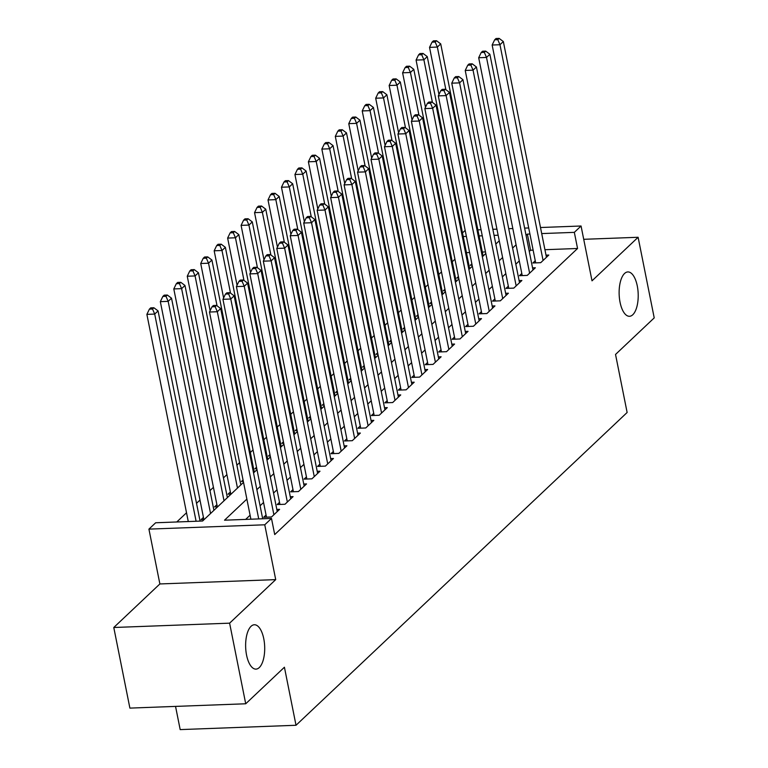 <?xml version="1.0" encoding="UTF-8"?>
<svg xmlns="http://www.w3.org/2000/svg" width="768" height="768" viewBox="0 0 768 768"><rect width="100%" height="100%" fill="white"/><g stroke="black" fill="none" stroke-linecap="round" stroke-linejoin="round"><path stroke-width="1.15" d="M620.054 302.256A22.195 9.523 -92.1 0 1 627.84 271.93A22.195 9.523 -92.1 0 1 637.286 285.974A22.195 9.523 -92.1 0 1 629.501 316.291A22.195 9.523 -92.1 0 1 620.054 302.256M246.557 655.075A22.195 9.523 -92.1 0 1 254.333 624.758A22.195 9.523 -92.1 0 1 263.779 638.803A22.195 9.523 -92.1 0 1 255.994 669.12A22.195 9.523 -92.1 0 1 246.557 655.075M462.49 232.915L465.178 230.371M175.546 706.406L180.182 729.6L296.016 725.27L627.13 412.493L615.533 354.451L654.221 317.894L638.112 237.274L583.718 239.309M296.016 725.27L284.419 667.229L245.722 703.776L129.888 708.106L113.779 627.494L229.613 623.165L275.712 579.619L264.758 524.794L148.925 529.123L155.654 522.768L202.608 521.011L243.533 482.362M275.712 579.619L159.878 583.949L113.779 627.494M159.878 583.949L148.925 529.123M454.944 259.21L452.256 261.754M441.485 271.93L438.797 274.464M428.026 284.64L425.338 287.184M414.566 297.36L411.878 299.894M401.107 310.07L398.419 312.614M387.648 322.79L384.95 325.325M374.189 335.501L371.491 338.045M360.73 348.211L358.032 350.755M347.27 360.931L344.573 363.466M333.802 373.642L331.114 376.186M320.342 386.362L317.654 388.896M306.883 399.072L304.195 401.616M293.424 411.792L290.736 414.326M279.965 424.502L277.277 427.046M266.506 437.213L263.818 439.757M253.046 449.933L250.358 452.467M239.587 462.643L236.899 465.187M226.896 474.634L223.44 477.898M213.437 487.344L209.981 490.618M199.978 500.064L196.522 503.328M186.518 512.774L176.774 521.981M245.722 703.776L229.613 623.165M535.248 260.755L532.896 262.973L540.72 262.685L548.803 255.053L546.019 255.158M521.789 273.466L519.437 275.693L527.261 275.395L535.344 267.773L532.56 267.878M508.33 286.186L505.978 288.403L513.802 288.115L521.885 280.483L519.101 280.589M494.87 298.896L492.518 301.123L500.342 300.826L508.416 293.203L505.642 293.299M481.411 311.606L479.059 313.834L486.883 313.546L494.957 305.914L492.182 306.019M467.952 324.326L465.6 326.554L473.424 326.256L481.498 318.624L478.723 318.73M454.493 337.037L452.141 339.264L459.965 338.976L468.038 331.344L465.264 331.45M441.034 349.757L438.682 351.974L446.506 351.686L454.579 344.054L451.805 344.16M427.574 362.467L425.222 364.694L433.046 364.397L441.12 356.774L438.346 356.88M414.115 375.187L411.763 377.405L419.587 377.117L427.661 369.485L424.886 369.59M400.656 387.898L398.304 390.125L406.128 389.827L414.202 382.205L411.427 382.301M387.197 400.608L384.845 402.835L392.669 402.547L400.742 394.915L397.968 395.021M373.738 413.328L371.376 415.555L379.21 415.258L387.283 407.626L384.509 407.731M360.278 426.038L357.917 428.266L365.75 427.978L373.824 420.346L371.04 420.451M346.819 438.758L344.458 440.976L352.291 440.688L360.365 433.056L357.581 433.162M333.36 451.469L330.998 453.696L338.832 453.398L346.906 445.776L344.122 445.882M319.901 464.189L317.539 466.406L325.373 466.118L333.446 458.486L330.662 458.592M306.442 476.899L304.08 479.126L311.914 478.829L319.987 471.206L317.203 471.302M292.982 489.61L290.621 491.837L298.445 491.549L306.528 483.917L303.744 484.022M279.514 502.33L277.162 504.557L284.986 504.259L293.069 496.627L290.285 496.733M266.054 515.04L263.702 517.267L271.526 516.979L279.61 509.347L276.826 509.453M203.443 517.382L201.091 519.61L204.221 519.494M216.902 504.672L214.55 506.89L217.68 506.774M230.362 491.952L228.01 494.179L231.139 494.064M243.053 479.971L241.469 481.469L243.331 481.392M256.512 467.251L254.928 468.749L256.79 468.682M269.971 454.541L268.387 456.038L270.25 455.962M283.43 441.821L281.846 443.318L283.718 443.251M296.89 429.11L295.306 430.608L297.178 430.541M310.349 416.4L308.765 417.888L310.637 417.821M323.808 403.68L322.224 405.178L324.096 405.11M337.267 390.97L335.683 392.467L337.555 392.39M350.726 378.25L349.142 379.747L351.014 379.68M364.186 365.539L362.602 367.037L364.474 366.96M377.645 352.819L376.061 354.317L377.933 354.25M391.104 340.109L389.52 341.606L391.392 341.539M404.563 327.398L402.979 328.886L404.851 328.819M418.022 314.678L416.438 316.176L418.31 316.109M431.482 301.968L429.898 303.466L431.77 303.389M444.941 289.248L443.357 290.746L445.229 290.678M458.4 276.538L456.826 278.035L458.688 277.958M485.491 251.923L482.314 252.048M469.603 252.518L466.435 252.643M472.147 265.248L470.285 265.315L471.869 263.818M246.874 499.085L224.525 520.195L271.488 518.438L274.714 534.566L577.555 248.486L544.934 249.706M533.136 250.147L530.592 250.243L529.286 251.482M519.283 260.918L515.827 264.192M505.824 273.638L502.368 276.902M492.365 286.349L488.909 289.622M478.906 299.069L475.45 302.333M465.446 311.779L461.99 315.053M451.987 324.499L448.522 327.763M438.528 337.21L435.062 340.483M425.069 349.92L421.603 353.194M411.61 362.64L408.144 365.904M398.15 375.35L394.685 378.624M384.691 388.07L381.226 391.334M371.232 400.781L367.766 404.054M357.773 413.501L354.307 416.765M344.314 426.211L340.848 429.485M330.854 438.922L327.389 442.195M317.395 451.642L313.93 454.906M303.926 464.352L300.47 467.626M290.467 477.072L287.011 480.336M277.008 489.782L273.552 493.056M263.549 502.502L260.093 505.766M250.09 515.213L245.654 519.408M540.499 227.52L581.059 226.003L592.013 280.829L638.112 237.274M581.059 226.003L574.33 232.358L541.709 233.578M577.555 248.486L574.33 232.358M271.488 518.438L264.758 524.794M477.878 229.862L481.056 229.747M492.854 229.306L496.934 229.152M508.733 228.71L512.822 228.557M524.611 228.115L528.701 227.962M498.144 235.21L494.064 235.363M482.266 235.805L479.088 235.92M466.387 236.4L463.21 236.515M253.526 472.915L256.992 469.651M266.986 460.205L270.451 456.931M280.445 447.485L283.91 444.221M293.904 434.774L297.37 431.501M307.363 422.064L310.829 418.79M320.822 409.344L324.288 406.08M334.282 396.634L337.747 393.36M347.741 383.914L351.206 380.65M361.2 371.203L364.666 367.93M374.659 358.483L378.125 355.219M388.128 345.773L391.584 342.499M401.587 333.062L405.043 329.789M415.046 320.342L418.502 317.078M428.506 307.632L431.962 304.358M441.965 294.912L445.421 291.648M455.424 282.202L458.88 278.928M468.883 269.482L472.339 266.218M482.342 256.771L485.798 253.498M495.802 244.061L499.258 240.787M529.91 234.019L527.366 234.115L526.061 235.354M516.067 244.8L512.602 248.064M502.608 257.51L499.142 260.784M489.149 270.23L485.683 273.494M475.69 282.941L472.224 286.214M462.221 295.661L458.765 298.925M448.762 308.371L445.306 311.645M435.302 321.082L431.846 324.355M421.843 333.802L418.387 337.066M408.384 346.512L404.928 349.786M394.925 359.232L391.469 362.496M381.466 371.942L378.01 375.216M368.006 384.662L364.55 387.926M354.547 397.373L351.091 400.646M341.088 410.083L337.622 413.357M327.629 422.803L324.163 426.067M314.17 435.514L310.704 438.787M300.71 448.234L297.245 451.498M287.251 460.944L283.786 464.218M273.792 473.664L270.326 476.928M260.333 486.374L256.867 489.648M530.592 250.243L527.366 234.115M258.72 518.918L217.315 311.731L220.685 308.554L262.685 518.765M250.886 519.206L209.491 312.029L217.315 311.731L215.146 306.672L216.49 305.405L213.36 305.52L212.016 306.797L215.146 306.672M212.016 306.797L209.491 312.029M220.685 308.554L216.49 305.405M200.074 521.107L158.064 310.896L154.704 314.074L146.88 314.371L188.275 521.549M152.525 309.014L153.869 307.747L150.739 307.862L149.395 309.139L152.525 309.014L154.704 314.074L196.099 521.261M153.869 307.747L158.064 310.896M146.88 314.371L149.395 309.139M273.888 514.752L230.774 299.021L234.144 295.843L277.248 511.574M266.486 517.162L222.95 299.309L230.774 299.021L228.605 293.962L229.949 292.694L226.819 292.81L225.475 294.077L228.605 293.962M225.475 294.077L222.95 299.309M234.144 295.843L229.949 292.694M287.347 502.032L244.234 286.301L247.603 283.123L290.707 498.854M279.946 504.451L236.41 286.598L244.234 286.301L242.064 281.251L243.408 279.974L240.278 280.09L238.934 281.366L242.064 281.251M238.934 281.366L236.41 286.598M247.603 283.123L243.408 279.974M300.806 489.322L257.702 273.59L261.062 270.413L304.166 486.144M293.405 491.731L249.869 273.888L257.702 273.59L255.523 268.531L256.867 267.264L253.738 267.379L252.394 268.646L255.523 268.531M252.394 268.646L249.869 273.888M261.062 270.413L256.867 267.264M314.266 476.602L271.162 260.88L274.522 257.693L317.626 473.424M306.864 479.021L263.328 261.168L271.162 260.88L268.982 255.821L270.326 254.544L267.197 254.659L265.853 255.936L268.982 255.821M265.853 255.936L263.328 261.168M274.522 257.693L270.326 254.544M213.917 510.336L171.523 298.186L168.163 301.363L160.339 301.651L203.866 519.504M165.984 296.304L167.328 295.027L164.198 295.152L162.854 296.419L165.984 296.304L168.163 301.363L210.557 513.514M167.328 295.027L171.523 298.186M160.339 301.651L162.854 296.419M227.376 497.616L184.982 285.466L181.622 288.643L173.798 288.941L217.325 506.794M179.443 283.584L180.787 282.317L177.658 282.432L176.314 283.709L179.443 283.584L181.622 288.643L224.016 500.794M180.787 282.317L184.982 285.466M173.798 288.941L176.314 283.709M240.835 484.906L198.451 272.755L195.082 275.933L187.258 276.221L230.784 494.074M192.902 270.874L194.256 269.606L191.117 269.722L189.773 270.989L192.902 270.874L195.082 275.933L237.475 488.083M194.256 269.606L198.451 272.755M187.258 276.221L189.773 270.989M254.294 472.186L211.91 260.035L208.541 263.213L200.717 263.51L210.144 310.685M206.362 258.163L207.715 256.886L204.576 257.002L203.232 258.278L206.362 258.163L208.541 263.213L217.056 305.827M207.715 256.886L211.91 260.035M200.717 263.51L203.232 258.278M327.725 463.891L284.621 248.16L287.981 244.982L331.085 460.714M320.323 466.301L276.787 248.458L284.621 248.16L282.442 243.101L283.786 241.834L280.656 241.949L279.312 243.216L282.442 243.101M279.312 243.216L276.787 248.458M287.981 244.982L283.786 241.834M267.754 459.475L225.37 247.325L222 250.502L214.176 250.8L223.603 297.965M219.821 245.443L221.174 244.176L218.035 244.291L216.691 245.558L219.821 245.443L222 250.502L230.515 293.117M221.174 244.176L225.37 247.325M214.176 250.8L216.691 245.558M341.184 451.181L298.08 235.45L301.44 232.272L344.554 448.003M333.782 453.59L290.246 235.738L298.08 235.45L295.901 230.39L297.245 229.114L294.115 229.238L292.771 230.506L295.901 230.39M292.771 230.506L290.246 235.738M301.44 232.272L297.245 229.114M281.222 446.765L238.829 234.605L235.459 237.792L227.635 238.08L237.062 285.254M233.28 232.733L234.634 231.456L231.504 231.571L230.15 232.848L233.28 232.733L235.459 237.792L243.974 280.406M234.634 231.456L238.829 234.605M227.635 238.08L230.15 232.848M354.643 438.461L311.539 222.73L314.899 219.552L358.013 435.283M347.242 440.88L303.706 223.027L311.539 222.73L309.36 217.67L310.704 216.403L307.574 216.518L306.23 217.795L309.36 217.67M306.23 217.795L303.706 223.027M314.899 219.552L310.704 216.403M294.682 434.045L252.288 221.894L248.918 225.072L241.094 225.37L250.522 272.534M246.749 220.013L248.093 218.746L244.963 218.861L243.61 220.138L246.749 220.013L248.918 225.072L257.434 267.686M248.093 218.746L252.288 221.894M241.094 225.37L243.61 220.138M368.102 425.75L324.998 210.019L328.358 206.842L371.472 422.573M360.701 428.16L317.165 210.307L324.998 210.019L322.819 204.96L324.163 203.693L321.034 203.808L319.69 205.075L322.819 204.96M319.69 205.075L317.165 210.307M328.358 206.842L324.163 203.693M308.141 421.334L265.747 209.184L262.378 212.362L254.554 212.65L263.981 259.824M260.208 207.302L261.552 206.026L258.422 206.15L257.069 207.418L260.208 207.302L262.378 212.362L270.893 254.976M261.552 206.026L265.747 209.184M254.554 212.65L257.069 207.418M381.562 413.03L338.458 197.299L341.818 194.122L384.931 409.853M374.16 415.45L330.634 197.597L338.458 197.299L336.278 192.25L337.622 190.973L334.493 191.088L333.149 192.365L336.278 192.25M333.149 192.365L330.634 197.597M341.818 194.122L337.622 190.973M321.6 408.614L279.206 196.464L275.837 199.642L268.013 199.939L277.44 247.104M273.667 194.582L275.011 193.315L271.882 193.43L270.528 194.707L273.667 194.582L275.837 199.642L284.352 242.256M275.011 193.315L279.206 196.464M268.013 199.939L270.528 194.707M395.021 400.32L351.917 184.589L355.277 181.411L398.39 397.142M387.619 402.73L344.093 184.886L351.917 184.589L349.738 179.53L351.082 178.262L347.952 178.378L346.608 179.645L349.738 179.53M346.608 179.645L344.093 184.886M355.277 181.411L351.082 178.262M335.059 395.904L292.666 183.754L289.296 186.931L281.472 187.219L290.899 234.394M287.126 181.872L288.47 180.605L285.341 180.72L283.997 181.987L287.126 181.872L289.296 186.931L297.811 229.546M288.47 180.605L292.666 183.754M281.472 187.219L283.997 181.987M408.48 387.6L365.376 171.878L368.736 168.691L411.85 384.422M401.078 390.019L357.552 172.166L365.376 171.878L363.197 166.819L364.541 165.542L361.411 165.658L360.067 166.934L363.197 166.819M360.067 166.934L357.552 172.166M368.736 168.691L364.541 165.542M348.518 383.184L306.125 171.034L302.755 174.211L294.931 174.509L304.358 221.683M300.586 169.162L301.93 167.885L298.8 168L297.456 169.277L300.586 169.162L302.755 174.211L311.27 216.826M301.93 167.885L306.125 171.034M294.931 174.509L297.456 169.277M421.939 374.89L378.835 159.158L382.195 155.981L425.309 371.712M414.538 377.299L371.011 159.456L378.835 159.158L376.656 154.099L378 152.832L374.87 152.947L373.526 154.214L376.656 154.099M373.526 154.214L371.011 159.456M382.195 155.981L378 152.832M361.978 370.474L319.584 158.323L316.214 161.501L308.39 161.798L317.818 208.963M314.045 156.442L315.389 155.174L312.259 155.29L310.915 156.557L314.045 156.442L316.214 161.501L324.73 204.115M315.389 155.174L319.584 158.323M308.39 161.798L310.915 156.557M375.437 357.763L333.043 145.603L329.683 148.79L321.85 149.078L331.277 196.253M327.504 143.731L328.848 142.454L325.718 142.57L324.374 143.846L327.504 143.731L329.683 148.79L338.198 191.405M328.848 142.454L333.043 145.603M321.85 149.078L324.374 143.846M388.896 345.043L346.502 132.893L343.142 136.07L335.309 136.368L344.736 183.533M340.963 131.011L342.307 129.744L339.178 129.859L337.834 131.136L340.963 131.011L343.142 136.07L351.658 178.685M342.307 129.744L346.502 132.893M335.309 136.368L337.834 131.136M435.398 362.179L392.294 146.448L395.664 143.27L438.768 359.002M427.997 364.589L384.47 146.736L392.294 146.448L390.115 141.389L391.469 140.112L388.33 140.237L386.986 141.504L390.115 141.389M386.986 141.504L384.47 146.736M395.664 143.27L391.469 140.112M448.858 349.459L405.754 133.728L409.123 130.55L452.227 346.282M441.456 351.878L397.93 134.026L405.754 133.728L403.574 128.669L404.928 127.402L401.789 127.517L400.445 128.794L403.574 128.669M400.445 128.794L397.93 134.026M409.123 130.55L404.928 127.402M462.317 336.749L419.213 121.018L422.582 117.84L465.686 333.571M454.915 339.158L411.389 121.306L419.213 121.018L417.034 115.958L418.387 114.691L415.248 114.806L413.904 116.074L417.034 115.958M413.904 116.074L411.389 121.306M422.582 117.84L418.387 114.691M402.355 332.333L359.962 120.182L356.602 123.36L348.768 123.648L358.195 170.822M354.422 118.301L355.766 117.024L352.637 117.149L351.293 118.416L354.422 118.301L356.602 123.36L365.117 165.974M355.766 117.024L359.962 120.182M348.768 123.648L351.293 118.416M475.776 324.029L432.672 108.298L436.042 105.12L479.146 320.851M468.374 326.448L424.848 108.595L432.672 108.298L430.493 103.248L431.846 101.971L428.717 102.086L427.363 103.363L430.493 103.248M427.363 103.363L424.848 108.595M436.042 105.12L431.846 101.971M415.814 319.613L373.421 107.462L370.061 110.64L362.227 110.938L371.654 158.102M367.882 105.581L369.226 104.314L366.096 104.429L364.752 105.706L367.882 105.581L370.061 110.64L378.576 153.254M369.226 104.314L373.421 107.462M362.227 110.938L364.752 105.706M489.245 311.318L446.131 95.587L449.501 92.41L492.605 308.141M481.834 313.728L438.307 95.885L446.131 95.587L443.962 90.528L445.306 89.261L442.176 89.376L440.822 90.643L443.962 90.528M440.822 90.643L438.307 95.885M449.501 92.41L445.306 89.261M429.274 306.902L386.88 94.752L383.52 97.93L375.686 98.218L385.114 145.392M381.341 92.87L382.685 91.603L379.555 91.718L378.211 92.986L381.341 92.87L383.52 97.93L392.035 140.544M382.685 91.603L386.88 94.752M375.686 98.218L378.211 92.986M502.704 298.598L459.59 82.877L462.96 79.69L506.064 295.421M495.293 301.018L451.766 83.165L459.59 82.877L457.421 77.818L458.765 76.541L455.635 76.656L454.282 77.933L457.421 77.818M454.282 77.933L451.766 83.165M462.96 79.69L458.765 76.541M442.733 294.182L400.339 82.032L396.979 85.21L389.146 85.507L398.573 132.682M394.8 80.16L396.144 78.883L393.014 78.998L391.67 80.275L394.8 80.16L396.979 85.21L405.494 127.824M396.144 78.883L400.339 82.032M389.146 85.507L391.67 80.275M516.163 285.888L473.05 70.157L476.419 66.979L519.523 282.71M508.752 288.298L465.226 70.454L473.05 70.157L470.88 65.098L472.224 63.83L469.094 63.946L467.741 65.213L470.88 65.098M467.741 65.213L465.226 70.454M476.419 66.979L472.224 63.83M456.192 281.472L413.798 69.322L410.438 72.499L402.605 72.797L412.032 119.962M408.259 67.44L409.603 66.173L406.474 66.288L405.13 67.555L408.259 67.44L410.438 72.499L418.954 115.114M409.603 66.173L413.798 69.322M402.605 72.797L405.13 67.555M529.622 273.178L486.509 57.446L489.878 54.269L532.982 270M522.221 275.587L478.685 57.734L486.509 57.446L484.339 52.387L485.683 51.11L482.554 51.235L481.21 52.502L484.339 52.387M481.21 52.502L478.685 57.734M489.878 54.269L485.683 51.11M469.651 268.762L427.258 56.602L423.898 59.789L416.074 60.077L425.491 107.251M421.718 54.73L423.062 53.453L419.933 53.568L418.589 54.845L421.718 54.73L423.898 59.789L432.413 102.403M423.062 53.453L427.258 56.602M416.074 60.077L418.589 54.845M543.082 260.458L499.968 44.726L503.338 41.549L546.442 257.28M535.68 262.877L492.144 45.024L499.968 44.726L497.798 39.667L499.142 38.4L496.013 38.515L494.669 39.792L497.798 39.667M494.669 39.792L492.144 45.024M503.338 41.549L499.142 38.4M483.11 256.042L440.717 43.891L437.357 47.069L429.533 47.366L438.95 94.531M435.178 42.01L436.522 40.742L433.392 40.858L432.048 42.134L435.178 42.01L437.357 47.069L445.872 89.683M436.522 40.742L440.717 43.891M429.533 47.366L432.048 42.134"/></g></svg>
